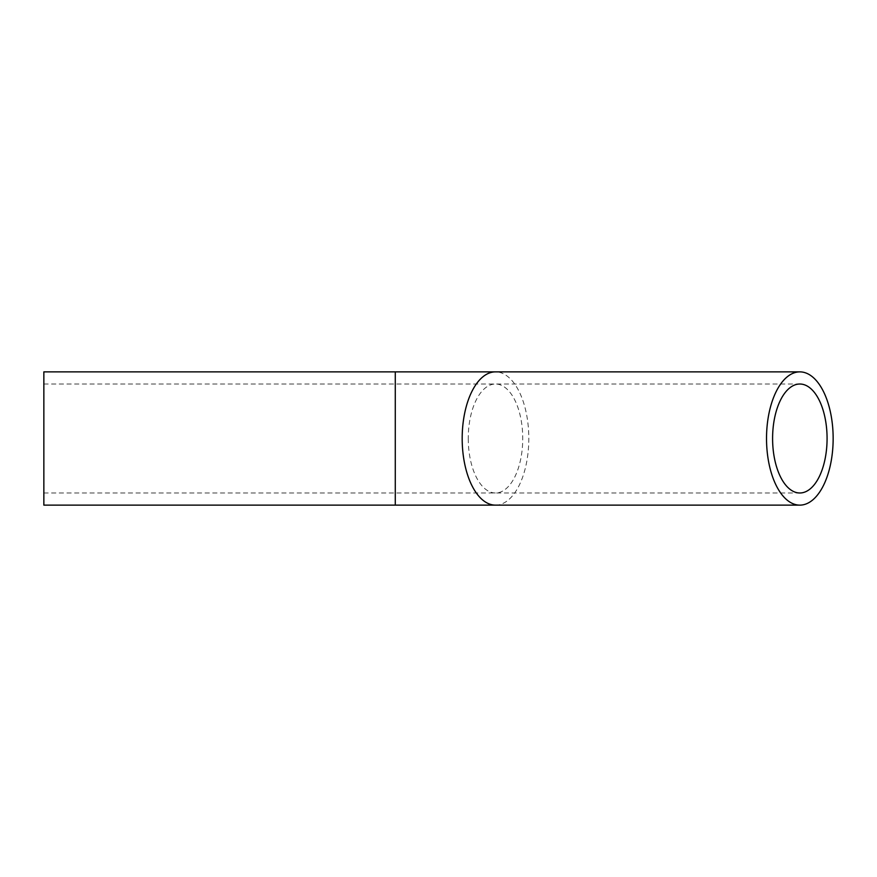 <?xml version="1.0" encoding="UTF-8"?>
<svg xmlns="http://www.w3.org/2000/svg" width="877" height="877" viewBox="0 0 877 877"><rect width="100%" height="100%" fill="white"/><g stroke="black" fill="none" stroke-linecap="round" stroke-linejoin="round"><path stroke-width="0.66" stroke-dasharray="4.38 3.29" d="M43.85 505.13L43.85 371.87M468.252 438.5A54.484 27.242 90 0 0 495.494 492.984A54.484 27.242 90 0 0 522.736 438.5A54.484 27.242 90 0 0 495.494 384.016A54.484 27.242 90 0 0 468.252 438.5M395.275 505.13L395.275 371.87M495.494 505.13A66.63 33.315 90 0 0 528.809 438.5A66.63 33.315 90 0 0 495.494 371.87M43.85 492.984L799.835 492.984M43.85 384.016L799.835 384.016"/><path stroke-width="1.32" d="M772.593 438.5A54.484 27.242 -90 0 1 799.835 384.016A54.484 27.242 -90 0 1 827.077 438.5A54.484 27.242 -90 0 1 799.835 492.984A54.484 27.242 -90 0 1 772.593 438.5M833.15 438.5A66.63 33.315 90 0 0 799.835 371.87A66.63 33.315 90 0 0 766.52 438.5A66.63 33.315 90 0 0 799.835 505.13A66.63 33.315 90 0 0 833.15 438.5M395.275 371.87L43.85 371.87L43.85 505.13L395.275 505.13L395.275 371.87L495.494 371.87A66.63 33.315 90 0 0 462.179 438.5A66.63 33.315 90 0 0 495.494 505.13L799.835 505.13M495.494 371.87L799.835 371.87M495.494 505.13L395.275 505.13"/></g></svg>

